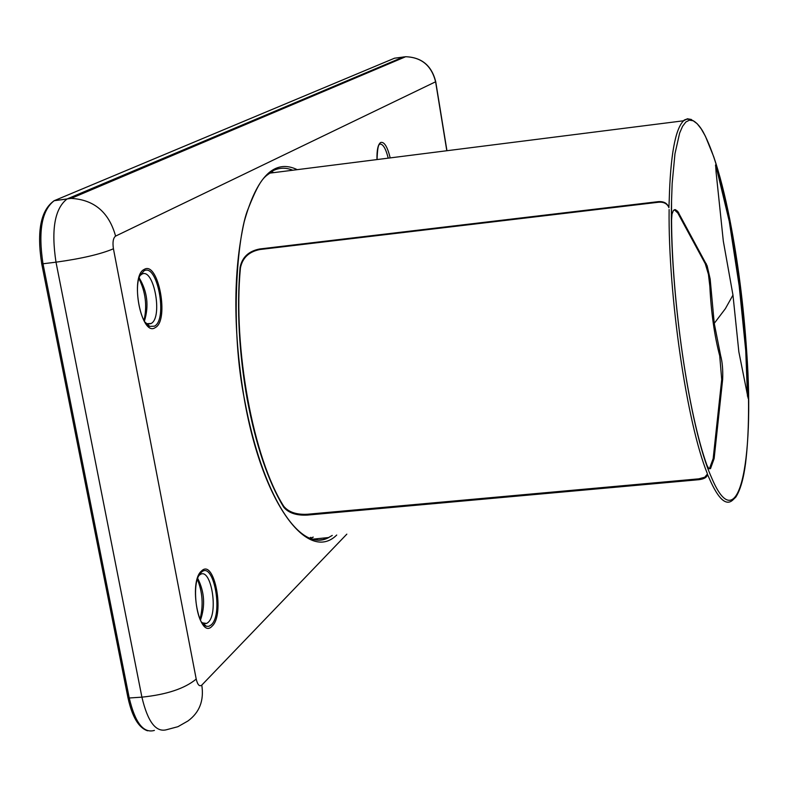 <?xml version="1.0" encoding="UTF-8"?>
<svg xmlns="http://www.w3.org/2000/svg" width="788" height="788" viewBox="0 0 788 788"><rect width="100%" height="100%" fill="white"/><g stroke="black" fill="none" stroke-linecap="round" stroke-linejoin="round"><path stroke-width="1.18" d="M713.711 156.704L717.72 169.42L715.622 164.83L716.065 171.942L723.305 241.049L732.968 295.086L738.849 351.832L748.137 398.354L748.344 388.287L746.738 352.344C754.677 463.787 737.972 541.169 711.337 477.085C689.727 429.322 669.14 289.157 671.543 201.117L672.164 183.358L674.971 153.709L679.66 133.005L682.595 126.267L685.865 121.992L689.421 120.17L693.204 120.771L697.163 123.706L701.241 128.907L705.398 136.226L713.721 156.723C719.543 173.882 724.911 194.863 729.826 219.645L738.789 273.525L746.738 352.344C749.516 397.152 749.122 434.129 745.566 463.265C743.557 478.858 740.296 490.156 735.775 497.149L732.643 500.163C726.024 506.123 718.282 498.981 709.417 478.73L707.447 474.337C707.171 477.242 704.295 479.035 698.808 479.695L307.556 515.066C296.534 515.677 288.575 513.037 283.67 507.147C268.097 481.222 255.972 445.407 247.284 399.703C239.069 353.487 236.666 309.398 240.074 267.418C242.133 257.252 248.673 251.106 259.685 248.978L658.404 201.639C663.929 201.285 667.436 203.294 668.894 207.668L669.219 200.359C670.421 155.571 675.208 129.045 683.59 120.781L687.372 118.781L691.401 119.48M668.736 207.106C666.904 203.462 663.526 201.836 658.62 202.221L260.03 249.51C249.018 251.628 242.477 257.774 240.429 267.95C232.706 347.961 253.312 458.695 283.769 506.31C288.664 512.21 296.633 514.86 307.645 514.239L698.818 478.838L704.748 477.213L707.427 474.051M707.23 473.312C686.87 423.176 668.106 295.51 669.111 209.549M732.968 295.086L725.364 308.689L714.243 323.366L710.165 279.031L707.151 265.832L677.759 211.401L675.326 209.608L673.415 210.455L672.006 214.149L671.553 220.197L671.543 201.107M746.689 351.665C743.645 305.882 738.07 262.108 729.954 220.325L717.72 169.42L716.834 169.528L729.255 221.329C737.223 262.532 742.72 305.675 745.753 350.759L747.487 396.256M671.553 220.197C671.918 301.597 688.485 414.547 706.964 465.334L708.658 468.368L710.52 468.614L714.135 458.567L722.655 379.402C723.02 369.877 722.36 361.997 720.665 355.733L714.243 323.366M674.311 209.716L677.838 213.085L705.25 263.684L708.432 274.313L709.85 286.339C711.16 312.649 714.45 335.816 719.72 355.831L721.71 379.491L713.16 458.655L709.367 468.811M715.484 165.667L716.834 169.528M199.019 575.417L200.408 574.403C211.302 567.636 218.66 613.478 208.15 622.372L206.623 623.466L202.112 622.806M200.487 620.067C205.412 605.716 204.496 591.837 197.739 578.431M200.034 619.122C203.511 605.539 202.634 592.31 197.414 579.426M145.888 323.119L146.913 323.701L151.089 323.513C163.175 317.613 153.758 267.083 141.83 274.194L140.166 275.485M139.23 277.928C147.346 291.57 149.08 305.931 144.44 321.021M138.993 278.696C145.613 292.013 147.287 305.892 144.037 320.332M346.828 534.146L201.787 685.107C204.141 700.562 199.522 712.519 187.928 720.99L177.921 726.694L166.839 729.649C156.044 732.781 147.73 721.956 141.909 697.153L55.997 262.177C51.053 229.643 54.727 208.593 67 199.029L54.195 200.704C41.774 210.268 38.041 231.298 42.995 263.773L41.912 263.576M394.532 58.204L53.968 200.792M201.787 685.107C199.453 686.84 197.591 684.831 196.212 679.079L113.433 248.781C100.697 254.169 81.558 258.641 55.997 262.177L42.995 263.773L129.242 697.991L128.099 697.331M196.212 679.079C184.776 688.564 166.672 694.583 141.909 697.153L129.242 697.991C135.093 722.744 143.475 733.559 154.399 730.417M394.384 58.223L405.653 56.726C421.59 57.317 431.578 65.68 435.606 81.814L446.806 150.735M113.433 248.781C112.448 242.202 113.167 237.976 115.59 236.104C108.971 212.228 94.136 199.659 71.107 198.399L67.738 198.684L403.466 56.933M115.59 236.104L435.725 81.725L446.944 150.715M435.577 81.647L435.725 81.725C431.706 65.611 421.679 57.278 405.653 56.726L71.107 198.399L54.195 200.704C40.759 210.081 36.603 231.081 41.715 263.724M336.722 535.032C308.206 563.331 262.985 504.428 244.605 400.846C233.09 332.26 232.943 272.638 244.152 221.96C256.888 176.177 274.588 158.743 297.234 169.656M376.989 159.57C376.753 150.075 377.984 144.381 380.683 142.47C384.258 141.574 387.43 146.706 390.198 157.895M201.58 570.945C214.415 557.914 225.141 614.817 212.08 626.165C199.295 640.575 188.007 581.692 201.58 570.945M144.263 269.388C158.309 260.592 169.587 320.47 155.315 327.552C141.328 337.776 129.429 275.692 144.263 269.388M332.26 535.426L327.709 538.046L323.228 539.534L318.608 540.046L312.669 539.278M312.422 539.199L328.803 537.524C299.144 553.994 261.803 493.209 244.723 400.698C229.682 327.808 236.961 235.06 248.171 208.781C261.724 174.335 265.418 177.251 273.022 170.71C279.385 167.578 285.955 167.411 292.742 170.228M273.791 172.621L271.338 171.705M309.576 538.165L310.915 537.308M271.456 172.917L270.225 172.464M310.836 538.667L313.24 537.101M698.808 479.695L698.818 478.838M307.645 514.239L307.556 515.066M283.67 507.147L283.769 506.31M240.429 267.95L240.074 267.418M259.685 248.978L260.03 249.51M658.62 202.221L658.404 201.639M678.832 212.967L677.838 213.085M705.25 263.684L706.206 263.576M748.344 388.287L747.467 388.366M709.85 286.339L710.806 286.231M720.665 355.733L719.72 355.821M722.655 379.402L721.71 379.491M713.16 458.655L714.135 458.567M323.602 539.583L324.4 537.968M323.829 539.524L324.626 537.948M380.023 144.017C383.135 144.086 385.864 148.794 388.208 158.152M203.008 623.367L205.55 625.948C196.665 624.126 191.77 585.582 199.128 575.22L201.285 572.374C213.489 559.963 223.684 614.069 211.263 624.835L208.909 626.302L206.397 626.293L201.698 622.195M146.913 323.701L149.809 326.39C140.343 324.745 133.192 285.936 140.392 274.992L143.968 270.914C157.314 262.532 168.051 319.465 154.478 326.173L149.809 326.39L145.307 322.341M41.715 263.763L127.942 697.626M147.602 730.801C138.678 727.866 132.128 716.834 127.961 697.705M310.767 538.637L312.974 537.12M273.525 172.661L271.269 171.754M729.954 220.325L729.826 219.645C721.69 178.984 712.756 149.671 703.024 131.694C692.997 114.26 683.491 119.884 683.59 120.781L269.24 173.202M745.753 350.759L739.193 285.965L729.255 221.329M710.52 468.614L709.545 468.702M324.045 539.465L324.814 537.928M377.068 159.56C377.639 140.855 380.092 145.455 379.461 144.224M202.772 623.682L203.294 623.653M203.649 623.633L206.623 623.466M150.882 323.632L147.878 324.026M147.346 324.095L146.775 324.173"/></g></svg>
